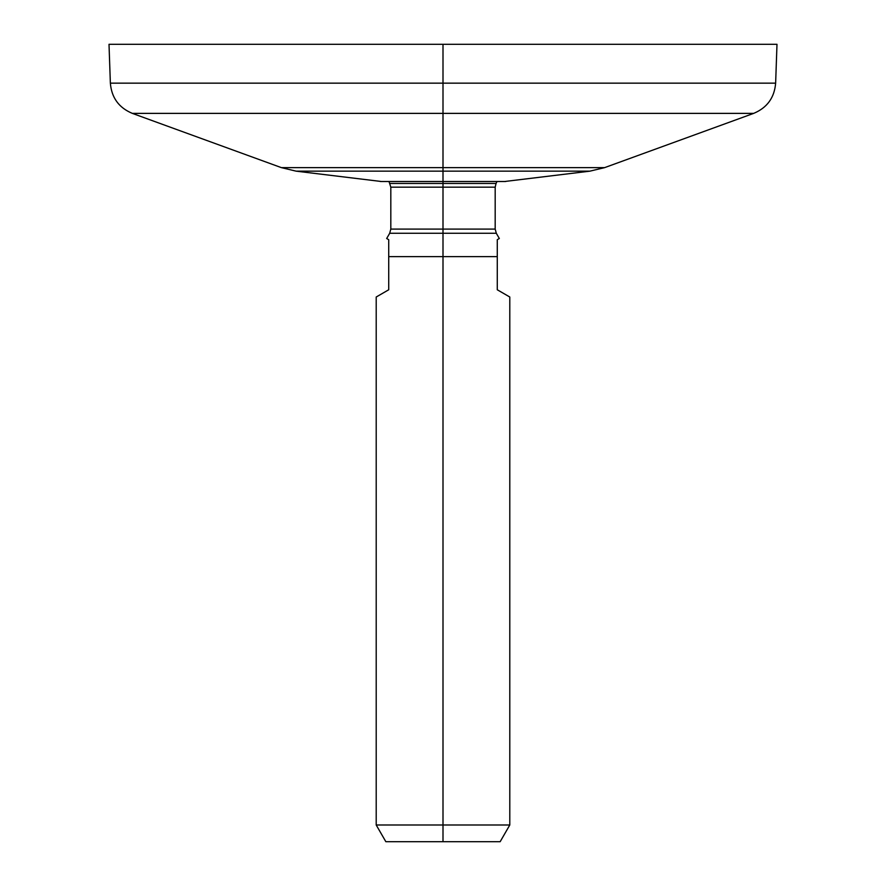 <?xml version="1.0" encoding="UTF-8"?>
<svg xmlns="http://www.w3.org/2000/svg" width="886" height="886" viewBox="0 0 886 886"><rect width="100%" height="100%" fill="white"/><g stroke="black" fill="none" stroke-linecap="round" stroke-linejoin="round"><path stroke-width="1.33" d="M381.301 181.497L296.079 171.153L281.383 167.631L132.324 113.375L443 113.375L132.324 113.375C118.868 107.76 111.558 97.681 110.362 83.151L443 83.151L110.362 83.151L109.011 44.3L776.989 44.3L775.638 83.151L443 83.151L443 44.3L443 83.151L775.638 83.151C774.442 97.681 767.132 107.76 753.676 113.375L443 113.375L443 83.151L443 113.375L753.676 113.375L604.617 167.631L443 167.631L443 113.375L443 167.631L281.383 167.631L443 167.631L443 171.153L296.079 171.153L443 171.153L443 181.497L380.282 181.497L443 181.497L443 183.457L389.94 183.457L443 183.457L443 181.497L505.718 181.497L443 181.497L443 171.153L589.921 171.153L443 171.153L443 167.631L604.617 167.631L589.921 171.153L504.699 181.497M496.98 181.53L496.06 183.457L443 183.457L443 187.179L495.185 187.179L496.06 183.457L443 183.457L443 187.179L495.185 187.179L495.185 229.097L443 229.097L443 187.179L443 233.273L496.304 233.273L495.185 229.097L390.815 229.097L390.815 187.179L443 187.179L390.815 187.179L389.02 181.53M499.327 238.5L497.279 239.685L497.279 256.641L443 256.641L443 233.273L496.304 233.273L499.327 238.5M497.279 239.685C499.992 238.112 499.992 238.112 497.279 239.685L497.279 289.777L497.279 256.641L443 256.641L443 824.999L443 256.641L388.721 256.641L443 256.641L443 229.097L390.815 229.097L389.696 233.273L443 233.273L389.696 233.273L386.673 238.5L388.721 239.685L388.721 289.777L388.721 239.685C386.008 238.112 386.008 238.112 388.721 239.685M497.279 289.777C513.825 299.335 513.825 299.335 497.279 289.777L509.793 297.009L509.793 824.999L376.207 824.999L443 824.999L443 841.7L385.842 841.7L376.207 824.999L376.207 297.009L388.721 289.777C372.175 299.335 372.175 299.335 388.721 289.777M443 841.7L385.842 841.7L443 841.7L443 824.999L509.793 824.999L500.158 841.7L443 841.7M505.208 181.53L380.792 181.53"/></g></svg>
